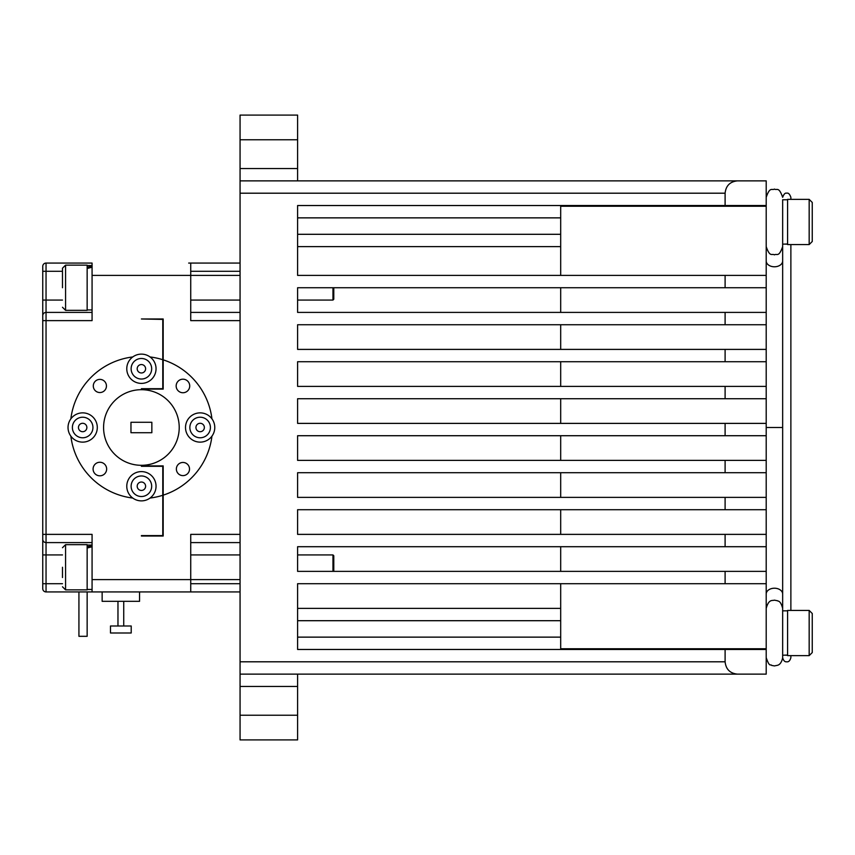 <?xml version="1.0" encoding="UTF-8"?>
<svg xmlns="http://www.w3.org/2000/svg" width="855" height="855" viewBox="0 0 855 855"><rect width="100%" height="100%" fill="white"/><g stroke="black" fill="none" stroke-linecap="round" stroke-linejoin="round"><path stroke-width="1.28" d="M297.604 674.135L297.604 739.906L240.063 739.906L240.063 115.094L297.604 115.094L297.604 139.76L240.063 139.76M737.438 180.865L766.208 180.865L766.208 205.531L725.104 205.531L725.104 193.198C725.895 185.759 729.999 181.645 737.438 180.865L240.063 180.865L297.604 180.865L297.604 139.76M766.208 275.406L725.104 275.406L725.104 287.74L766.208 287.74L766.208 205.531M766.208 312.406L725.104 312.406L725.104 324.74L766.208 324.74L766.208 287.74M766.208 349.396L725.104 349.396L725.104 361.729L766.208 361.729L766.208 324.74M766.208 386.396L725.104 386.396L725.104 398.729L766.208 398.729L766.208 361.729M766.208 423.385L725.104 423.385L725.104 435.719L766.208 435.719L766.208 398.729M766.208 460.385L725.104 460.385L725.104 472.719L766.208 472.719L766.208 435.719M766.208 497.375L725.104 497.375L725.104 509.708L766.208 509.708L766.208 472.719M766.208 534.375L725.104 534.375L725.104 546.708L766.208 546.708L766.208 509.708M766.208 571.375L725.104 571.375L725.104 583.698L766.208 583.698L766.208 546.708M725.104 661.802C725.895 669.241 729.999 673.355 737.438 674.135L766.208 674.135L766.208 649.469L725.104 649.469L725.104 661.802L240.063 661.802M297.604 217.865L560.688 217.865L560.688 206.237L766.208 206.237M560.688 217.865L560.688 246.635L297.604 246.635M766.208 180.865L297.604 180.865M297.604 608.365L560.688 608.365L560.688 648.763L766.208 648.763L766.208 583.698M725.104 583.698L297.604 583.698L297.604 649.469L725.104 649.469M725.104 546.708L297.604 546.708L297.604 571.375L725.104 571.375M725.104 509.708L297.604 509.708L297.604 534.375L725.104 534.375M725.104 472.719L297.604 472.719L297.604 497.375L725.104 497.375M725.104 435.719L297.604 435.719L297.604 460.385L725.104 460.385M725.104 398.729L297.604 398.729L297.604 423.385L725.104 423.385M725.104 361.729L297.604 361.729L297.604 386.396L725.104 386.396M725.104 324.74L297.604 324.74L297.604 349.396L725.104 349.396M725.104 287.74L297.604 287.74L297.604 312.406L725.104 312.406M725.104 205.531L297.604 205.531L297.604 275.406L725.104 275.406M737.438 674.135L240.063 674.135M766.208 649.469L766.208 648.763M297.604 115.094L240.063 115.094M131.21 632.989L110.487 632.989L110.487 625.988L131.21 625.988L131.21 632.989M139.557 591.927L139.557 601.322L102.14 601.322L102.14 591.927M176.365 469.032A6.573 6.573 0 0 1 182.938 462.459A6.573 6.573 0 0 1 189.521 469.032A6.573 6.573 0 0 1 182.938 475.615A6.573 6.573 0 0 1 176.365 469.032M93.291 385.968A6.573 6.573 0 0 1 99.864 379.385A6.573 6.573 0 0 1 106.448 385.968A6.573 6.573 0 0 1 99.864 392.541A6.573 6.573 0 0 1 93.291 385.968M87.146 267.241L92.073 266.311M92.073 267.241L87.146 268.491M87.146 546.751L92.073 545.832M92.073 546.751L87.146 548.012M62.479 287.74L62.479 268.214L62.479 287.74M333.781 287.74L333.781 299.25L332.958 300.073L332.958 287.74M65.568 310.344L65.568 265.136L87.146 265.136L87.146 310.344L65.568 310.344L62.479 307.266M332.958 571.375L332.958 554.927L333.781 555.75L333.781 571.375M62.479 567.26L62.479 577.531M65.568 589.865L65.568 544.656L87.146 544.656L87.146 589.865L65.568 589.865L62.479 586.787M297.604 620.698L560.688 620.698L560.688 583.698M560.688 571.375L560.688 546.708M560.688 534.375L560.688 509.708M560.688 497.375L560.688 472.719M560.688 460.385L560.688 435.719M560.688 423.385L560.688 398.729M560.688 386.396L560.688 361.729M560.688 349.396L560.688 324.74M560.688 312.406L560.688 287.74M560.688 275.406L560.688 234.302L297.604 234.302M766.208 427.5L782.656 427.5L782.656 244.167L787.583 243.985M782.656 246.593L782.656 221.969L782.656 246.593C778.745 257.879 776.864 253.283 774.438 254.854C771.937 253.272 770.045 257.815 766.208 246.635M782.656 244.167L782.656 657.687L782.656 655.229L787.583 655.048M782.656 199.771L782.656 221.969L782.656 199.771L787.583 199.771M787.583 655.229L785.125 655.176M787.583 610.833L782.656 610.833L782.656 657.687C781.203 665.222 777.227 665.201 777.633 665.265L774.438 665.917L771.648 665.425C770.494 663.555 769.885 668.3 766.208 657.687C769.885 668.3 770.494 663.555 771.648 665.425L774.438 665.917L777.633 665.265C777.227 665.201 781.203 665.222 782.656 657.687C783.479 660.701 784.858 662.069 786.76 661.802C788.62 662.112 789.999 660.733 790.875 657.687L790.875 655.635M787.583 244.167L785.125 244.124M812.25 613.505L812.25 652.557L809.172 655.635L809.172 610.417L812.25 613.505L809.172 610.417L787.583 610.417L787.583 655.635L809.172 655.635L812.25 652.557M812.25 202.443L812.25 241.495L809.172 244.583L809.172 199.365L812.25 202.443L809.172 199.365L790.875 199.365L790.875 197.313C789.678 194.042 788.31 192.674 786.76 193.198C785.221 192.674 783.853 194.042 782.656 197.313C778.745 186.069 776.864 190.665 774.438 189.083C771.937 190.665 770.045 186.133 766.208 197.313C770.045 186.133 771.937 190.665 774.438 189.083C776.864 190.665 778.745 186.069 782.656 197.313M812.25 211.698L812.25 221.969M812.25 241.495L809.172 244.583L787.583 244.583L787.583 199.365L809.172 199.365M179.219 427.5A37.812 37.812 0 0 1 141.406 465.312A37.812 37.812 0 0 1 103.583 427.5A37.812 37.812 0 0 1 141.406 389.688A37.812 37.812 0 0 1 179.219 427.5M151.848 422.285L151.848 432.716L130.965 432.716L130.965 422.285L151.848 422.285M141.406 389.111L163.187 389.111L162.781 386.236M162.781 468.764L163.187 465.89L141.406 465.89M240.063 263.073L188.677 263.073L190.729 263.073L190.729 320.625L240.063 320.625M189.863 427.5A10.281 10.281 0 0 0 200.145 437.781A10.281 10.281 0 0 0 210.416 427.5A10.281 10.281 0 0 0 200.145 417.219A10.281 10.281 0 0 0 189.863 427.5M204.356 427.5A4.211 4.211 0 0 1 200.145 431.711A4.211 4.211 0 0 1 195.934 427.5A4.211 4.211 0 0 1 200.145 423.289A4.211 4.211 0 0 1 204.356 427.5M189.725 385.968A6.787 6.787 0 0 1 182.938 392.744A6.787 6.787 0 0 1 176.162 385.968A6.787 6.787 0 0 1 182.938 379.182A6.787 6.787 0 0 1 189.725 385.968M214.776 427.5A14.631 14.631 0 0 1 195.592 441.404A14.631 14.631 0 0 1 195.592 413.596A14.631 14.631 0 0 1 214.776 427.5M141.406 388.694L162.781 388.694L141.406 388.694L162.781 388.694L162.781 359.72A71.072 71.072 0 0 0 150.053 356.952A14.631 14.631 0 0 0 126.775 368.762A14.631 14.631 0 0 0 141.406 383.393A14.631 14.631 0 0 0 150.053 356.952M97.299 427.5A14.631 14.631 0 0 0 70.858 418.854A14.631 14.631 0 0 0 87.21 441.404A14.631 14.631 0 0 0 97.299 427.5M126.775 486.239A14.631 14.631 0 0 0 150.053 498.048A14.631 14.631 0 0 0 141.406 471.607A14.631 14.631 0 0 0 126.775 486.239M150.053 498.048A71.072 71.072 0 0 0 162.781 495.28L162.781 466.306L141.406 466.306M211.944 436.146A71.072 71.072 0 0 1 163.187 495.152L163.187 465.89M163.187 389.111L163.187 359.848A71.072 71.072 0 0 1 211.944 418.854M93.088 469.032A6.787 6.787 0 0 0 99.864 475.818A6.787 6.787 0 0 0 106.651 469.032A6.787 6.787 0 0 0 99.864 462.256A6.787 6.787 0 0 0 93.088 469.032M240.063 534.375L190.729 534.375L190.729 591.927L240.063 591.927M190.729 542.594L240.063 542.594M190.729 312.406L240.063 312.406M163.187 359.848L163.187 318.979L141.406 318.979L163.187 318.979L141.406 318.979L162.781 319.396L162.781 359.72M163.187 536.021L141.406 536.021L163.187 536.021L163.187 495.152M190.729 591.927L46.042 591.927A3.292 3.292 0 0 1 42.75 588.635L42.75 539.313A3.292 3.292 0 0 0 46.042 542.594L46.042 591.927M92.073 591.927L99.479 591.927L92.073 591.927L92.073 534.375L46.042 534.375L46.042 542.594L92.073 542.594L46.042 542.594A3.292 3.292 0 0 1 42.75 539.313L42.75 266.365A3.292 3.292 0 0 1 46.042 263.073L46.042 534.375L42.75 534.375L42.75 320.625L92.073 320.625L92.073 263.073L46.042 263.073M190.729 263.073L188.677 263.073M162.781 495.28L162.781 535.604L141.406 535.604M70.858 436.146A71.072 71.072 0 0 0 132.749 498.048M132.749 356.952A71.072 71.072 0 0 0 70.858 418.854M62.479 583.698L42.75 583.698L42.75 588.635M72.386 427.5A10.281 10.281 0 0 0 82.668 437.781A10.281 10.281 0 0 0 92.939 427.5A10.281 10.281 0 0 0 82.668 417.219A10.281 10.281 0 0 0 72.386 427.5M86.868 427.5A4.211 4.211 0 0 0 82.668 423.289A4.211 4.211 0 0 0 78.457 427.5A4.211 4.211 0 0 0 82.668 431.711A4.211 4.211 0 0 0 86.868 427.5M131.125 486.239A10.281 10.281 0 0 0 141.406 496.52A10.281 10.281 0 0 0 151.677 486.239A10.281 10.281 0 0 0 141.406 475.968A10.281 10.281 0 0 0 131.125 486.239M145.607 486.239A4.211 4.211 0 0 0 141.406 482.028A4.211 4.211 0 0 0 137.195 486.239A4.211 4.211 0 0 0 141.406 490.449A4.211 4.211 0 0 0 145.607 486.239M46.042 312.406A3.292 3.292 0 0 0 42.75 315.687A3.292 3.292 0 0 1 46.042 312.406L92.073 312.406M131.125 368.762A10.281 10.281 0 0 0 141.406 379.032A10.281 10.281 0 0 0 151.677 368.762A10.281 10.281 0 0 0 141.406 358.48A10.281 10.281 0 0 0 131.125 368.762M145.607 368.762A4.211 4.211 0 0 0 141.406 364.551A4.211 4.211 0 0 0 137.195 368.762A4.211 4.211 0 0 0 141.406 372.972A4.211 4.211 0 0 0 145.607 368.762M42.75 541.771L42.75 537.667M42.75 317.333L42.75 313.229M78.927 636.312L78.927 591.927L78.927 636.312L87.146 636.312L87.146 591.927M725.104 193.198L240.063 193.198M297.604 637.135L560.688 637.135M297.604 168.531L240.063 168.531M297.604 715.24L240.063 715.24M297.604 686.469L240.063 686.469M782.656 260.967A8.219 5.814 180 0 1 774.438 266.781A8.219 5.814 180 0 1 766.208 260.967M766.208 594.033A8.219 5.814 0 0 1 774.438 588.219A8.219 5.814 0 0 1 782.656 594.033M190.729 554.927L240.063 554.927L190.729 554.927M190.729 583.698L240.063 583.698M190.729 271.302L240.063 271.302M240.063 579.594L92.073 579.594M240.063 275.406L92.073 275.406M42.75 300.073L62.479 300.073M42.75 554.927L62.479 554.927M42.75 271.302L62.479 271.302M117.969 601.322L117.969 625.988M123.729 601.322L123.729 625.988M92.073 309.938L87.146 309.938M92.073 265.542L87.146 265.542M92.073 589.458L87.146 589.458M92.073 545.062L87.146 545.062M65.568 265.136L62.479 268.214M332.958 275.406L297.604 275.406M332.958 300.073L297.604 300.073M240.063 300.073L190.729 300.073M65.568 544.656L62.479 547.734M332.958 554.927L297.604 554.927M766.208 608.365C768.816 598.799 772.225 600.926 774.438 600.146L777.633 600.798C777.623 601.407 780.444 599.804 782.656 608.365M790.875 244.583L790.875 610.417L809.172 610.417"/></g></svg>
